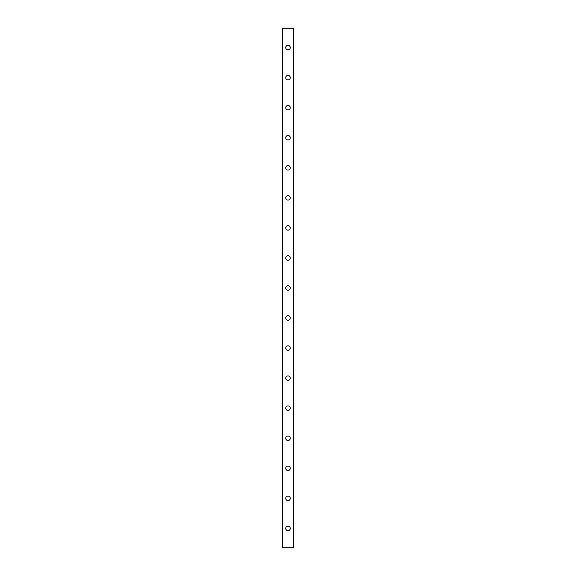 <?xml version="1.0" encoding="UTF-8"?>
<svg xmlns="http://www.w3.org/2000/svg" width="576" height="576" viewBox="0 0 576 576"><rect width="100%" height="100%" fill="white"/><g stroke="black" fill="none" stroke-linecap="round" stroke-linejoin="round"><path stroke-width="0.86" d="M285.746 528.415A2.254 2.254 0 0 1 288 526.162A2.254 2.254 0 0 1 290.254 528.415A2.254 2.254 0 0 1 288 530.669A2.254 2.254 0 0 1 285.746 528.415M285.746 498.362A2.254 2.254 0 0 1 288 496.109A2.254 2.254 0 0 1 290.254 498.362A2.254 2.254 0 0 1 288 500.616A2.254 2.254 0 0 1 285.746 498.362M285.746 468.31A2.254 2.254 0 0 1 288 466.056A2.254 2.254 0 0 1 290.254 468.31A2.254 2.254 0 0 1 288 470.57A2.254 2.254 0 0 1 285.746 468.31M285.746 438.264A2.254 2.254 0 0 1 288 436.01A2.254 2.254 0 0 1 290.254 438.264A2.254 2.254 0 0 1 288 440.518A2.254 2.254 0 0 1 285.746 438.264M285.746 408.211A2.254 2.254 0 0 1 288 405.958A2.254 2.254 0 0 1 290.254 408.211A2.254 2.254 0 0 1 288 410.465A2.254 2.254 0 0 1 285.746 408.211M285.746 378.158A2.254 2.254 0 0 1 288 375.905A2.254 2.254 0 0 1 290.254 378.158A2.254 2.254 0 0 1 288 380.412A2.254 2.254 0 0 1 285.746 378.158M285.746 348.106A2.254 2.254 0 0 1 288 345.852A2.254 2.254 0 0 1 290.254 348.106A2.254 2.254 0 0 1 288 350.359A2.254 2.254 0 0 1 285.746 348.106M285.746 318.053A2.254 2.254 0 0 1 288 315.799A2.254 2.254 0 0 1 290.254 318.053A2.254 2.254 0 0 1 288 320.306A2.254 2.254 0 0 1 285.746 318.053M285.746 288A2.254 2.254 0 0 1 288 285.746A2.254 2.254 0 0 1 290.254 288A2.254 2.254 0 0 1 288 290.254A2.254 2.254 0 0 1 285.746 288M285.746 257.947A2.254 2.254 0 0 1 288 255.694A2.254 2.254 0 0 1 290.254 257.947A2.254 2.254 0 0 1 288 260.201A2.254 2.254 0 0 1 285.746 257.947M285.746 227.894A2.254 2.254 0 0 1 288 225.641A2.254 2.254 0 0 1 290.254 227.894A2.254 2.254 0 0 1 288 230.148A2.254 2.254 0 0 1 285.746 227.894M285.746 197.842A2.254 2.254 0 0 1 288 195.588A2.254 2.254 0 0 1 290.254 197.842A2.254 2.254 0 0 1 288 200.095A2.254 2.254 0 0 1 285.746 197.842M285.746 167.789A2.254 2.254 0 0 1 288 165.535A2.254 2.254 0 0 1 290.254 167.789A2.254 2.254 0 0 1 288 170.042A2.254 2.254 0 0 1 285.746 167.789M285.746 137.736A2.254 2.254 0 0 1 288 135.482A2.254 2.254 0 0 1 290.254 137.736A2.254 2.254 0 0 1 288 139.99A2.254 2.254 0 0 1 285.746 137.736M285.746 107.69A2.254 2.254 0 0 1 288 105.43A2.254 2.254 0 0 1 290.254 107.69A2.254 2.254 0 0 1 288 109.944A2.254 2.254 0 0 1 285.746 107.69M285.746 77.638A2.254 2.254 0 0 1 288 75.384A2.254 2.254 0 0 1 290.254 77.638A2.254 2.254 0 0 1 288 79.891A2.254 2.254 0 0 1 285.746 77.638M285.746 47.585A2.254 2.254 0 0 1 288 45.331A2.254 2.254 0 0 1 290.254 47.585A2.254 2.254 0 0 1 288 49.838A2.254 2.254 0 0 1 285.746 47.585M282.744 28.8L282.362 28.8L282.362 547.2L293.638 547.2L293.638 28.8L282.744 28.8L282.744 547.2M293.256 28.8L293.256 547.2"/></g></svg>
